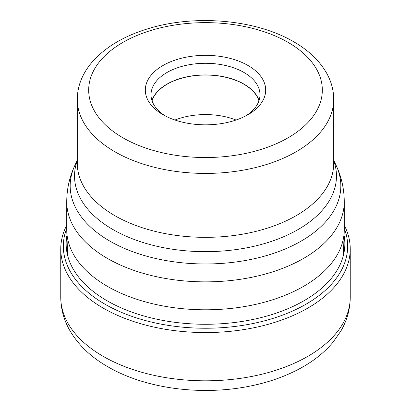 <?xml version="1.0" encoding="UTF-8"?>
<svg xmlns="http://www.w3.org/2000/svg" width="411" height="411" viewBox="0 0 411 411"><rect width="100%" height="100%" fill="white"/><g stroke="black" fill="none" stroke-linecap="round" stroke-linejoin="round"><path stroke-width="0.62" d="M344.264 225.218A144.744 83.567 180 0 1 350.244 248.989A144.744 83.567 180 0 1 260.893 326.195A144.744 83.567 180 0 1 103.151 308.08A144.744 83.567 180 0 1 60.756 248.989A144.744 83.567 180 0 1 66.736 225.218M344.264 228.305A142.17 82.082 0 0 1 273.947 318.099A142.17 82.082 0 0 1 104.969 304.197A142.17 82.082 180 0 1 66.736 228.305M344.089 235.431A139.344 80.453 0 0 1 265.475 316.439A139.344 80.453 0 0 1 106.968 300.708A139.344 80.453 180 0 1 66.911 235.431M107.379 286.323A138.764 80.114 0 0 0 257.255 304.012A138.764 80.114 0 0 0 344.233 231.357A138.764 80.114 0 0 0 344.264 229.677L344.264 201.75A138.764 80.114 180 0 1 258.601 275.766A138.764 80.114 180 0 1 107.379 258.401A138.764 80.114 180 0 1 107.317 258.365A138.764 80.114 180 0 1 66.736 201.75L66.736 229.677A138.764 80.114 0 0 0 66.767 231.357A138.764 80.114 0 0 0 107.379 286.323M248.054 65.519A60.176 34.745 0 0 0 162.946 65.519A60.176 34.745 0 0 0 162.946 114.654L162.946 114.654A60.176 34.745 0 0 0 248.054 114.654A60.176 34.745 0 0 0 248.054 65.519M245.937 115.815A54.478 31.452 0 0 0 259.978 94.741A54.478 31.452 0 0 0 244.021 72.5A54.478 31.452 0 0 0 184.652 65.683A54.478 31.452 0 0 0 151.022 94.741A54.478 31.452 0 0 0 165.063 115.815M151.962 100.556A54.478 31.452 180 0 1 189.414 76.323A54.478 31.452 180 0 1 244.021 84.132A54.478 31.452 180 0 1 259.038 100.556M258.935 100.865A54.278 31.339 0 0 0 243.882 84.214A54.278 31.339 0 0 0 189.23 76.477A54.278 31.339 0 0 0 152.065 100.865M174.947 120.017A54.278 31.339 180 0 1 236.053 120.017M103.151 356.342A144.744 83.567 0 0 0 260.893 374.457A144.744 83.567 0 0 0 350.244 297.251C350.146 309.257 346.992 320.57 340.776 331.184L332.977 342.276C324.731 352.078 314.405 360.457 301.993 367.424C286.092 376.317 268.064 382.682 247.905 386.515C199.982 395.803 144.939 388.436 107.872 366.776C91.329 357.339 78.753 345.425 70.147 331.045C63.982 320.467 60.849 309.2 60.756 297.251A144.744 83.567 0 0 0 103.151 356.342M66.736 201.75C66.798 189.137 69.459 177.131 74.73 165.725A135.327 78.131 0 0 0 109.747 241.046A135.327 78.131 0 0 0 109.809 241.082A135.327 78.131 0 0 0 273.079 253.53A135.327 78.131 0 0 0 336.27 165.725C341.541 177.131 344.202 189.137 344.264 201.75M333.717 160.639A130.97 75.614 180 0 1 267.792 242.567A130.97 75.614 180 0 1 112.953 229.554A130.97 75.614 180 0 1 112.891 229.518A130.97 75.614 180 0 1 77.283 160.639M77.283 163.321A128.217 74.026 0 0 0 114.833 215.667A128.217 74.026 0 0 0 114.895 215.698A128.217 74.026 0 0 0 254.604 231.701A128.217 74.026 0 0 0 333.717 163.321L333.717 99.395A128.217 74.026 180 0 1 254.568 167.786A128.217 74.026 180 0 1 114.833 151.736A128.217 74.026 180 0 1 114.746 151.685A128.217 74.026 180 0 1 77.283 99.395L77.283 163.321M122.894 137.777A116.822 67.445 180 0 1 122.817 137.731A116.822 67.445 180 0 1 122.935 42.374A116.822 67.445 180 0 1 288.106 42.395A116.822 67.445 180 0 1 288.183 42.441A116.822 67.445 0 0 1 288.065 137.803A116.822 67.445 0 0 1 122.894 137.777M60.756 248.989L60.756 297.251M350.244 248.989L350.244 297.251M333.717 160.198L336.27 165.725M77.283 160.198L74.73 165.725M77.283 99.395C77.33 90.477 79.57 81.938 84.014 73.78C86.962 68.375 90.733 63.309 95.326 58.573C108.561 45.2 126.383 35.176 148.787 28.503C195.518 14.221 256.14 19.584 293.803 41.83C308.856 50.476 319.917 61.126 326.986 73.78C331.43 81.938 333.67 90.477 333.717 99.395M343.355 255.56L344.233 231.357M67.645 255.56L66.767 231.357"/></g></svg>
